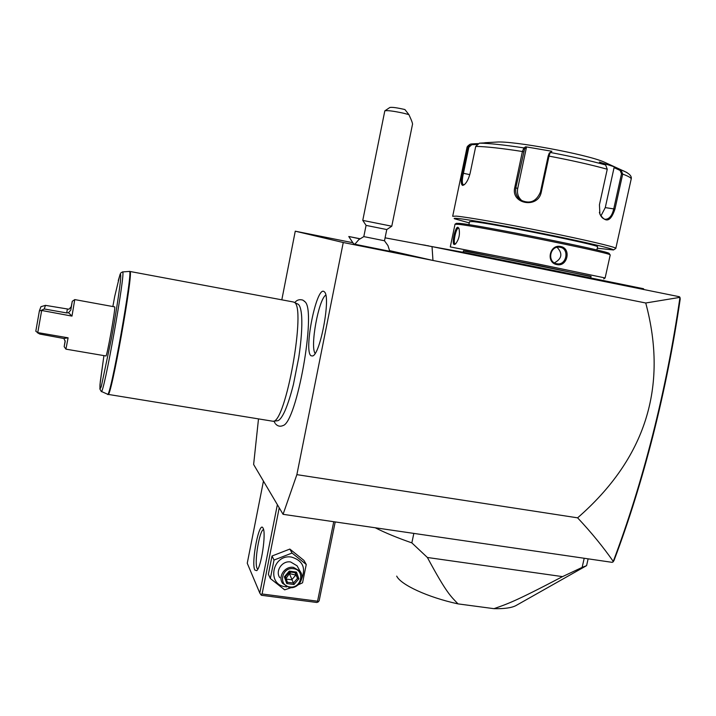 <?xml version="1.0" encoding="UTF-8"?>
<svg xmlns="http://www.w3.org/2000/svg" width="716" height="716" viewBox="0 0 716 716"><rect width="100%" height="100%" fill="white"/><g stroke="black" fill="none" stroke-linecap="round" stroke-linejoin="round"><path stroke-width="1.07" d="M258.494 418.95L253.625 464.487L283.071 514.321L296.871 474.645L343.25 242.518L295.26 231.187L281.818 299.825M282.739 425.698L283.071 425.546C296.719 422.377 316.499 311.505 305.132 301.892L304.318 301.06M311.066 355.789C303.468 351.431 316.302 286.686 323.874 291.439L324.527 291.967C330.971 297.158 320.258 354.617 312.615 355.968L311.066 355.789M352.872 242.724L295.26 231.187M296.871 474.645L577.606 517.838C645.537 458.607 668.252 386.998 645.743 302.993L679.967 297.355L679.403 296.737L432.034 246.617L385.101 237.828M645.743 302.993L432.965 260.454L432.034 246.617M389.656 250.636L432.965 260.454L343.25 242.518M354.948 244.111L353.579 243.798L348.808 236.593M389.772 251.298L387.965 245.615L384.483 240.773L376.58 239.171L363.809 236.602L358.734 239.717L354.868 244.245L389.772 251.289M283.071 514.321L612.243 562.355L613.263 561.416C603.033 546.782 591.148 532.257 577.606 517.838M613.102 561.944L614.068 560.342C628.711 521.588 641.742 479.783 653.18 434.916L652.634 435.167C641.124 480.347 627.995 522.429 613.263 561.416M652.634 435.167C664.09 389.916 673.201 343.975 679.967 297.364L680.2 299.055C673.479 345.014 664.466 390.301 653.18 434.916M263.452 481.107L247.253 563.25L259.801 593.054L277.369 504.664M263.076 528.175C266.37 533.008 261.233 567.537 256.722 570.661L254.789 570.017C250.949 562.49 259.335 519.897 263.049 528.139L263.076 528.175M333.745 521.713L317.564 601.207L262.092 593.985L279.231 507.814M262.092 593.985L260.749 594.504L261.412 595.282L316.794 602.478L318.155 601.977L319.148 600.796L335.213 521.928M259.801 593.054L260.749 594.504M317.564 601.207L318.155 601.977M257.76 569.247L257.098 568.379C254.037 562.687 259.568 529.563 263.56 529.607M298.205 584.811L302.555 582.806L306.26 564.468L303.924 560.395L289.846 549.074L272.017 556.001L268.375 574.268L270.344 578.51L284.655 589.85L291.099 587.675M289.846 549.074L292.038 553.047L274.022 560.055L270.344 578.51M272.017 556.001L274.022 560.055M306.26 564.468L292.038 553.047M301.669 578.814C306.072 567.779 302.707 560.538 291.564 557.093C272.375 553.71 266.164 584.954 285.612 586.753L286.776 586.869M298.178 567.806L297.077 565.801L290.589 561.962C282.211 560.422 274.953 571.037 279.813 577.722M289.425 587.594C298.116 589.143 305.41 577.946 300.067 571.252L293.488 567.376C285.004 565.819 277.647 576.586 282.569 583.352L289.425 587.594M289.801 586.923C277.871 585.804 281.701 566.66 293.462 568.71C305.365 569.891 301.508 588.919 289.801 586.923M294.007 584.516L298.876 578.797L296.505 572.093L289.246 571.108L284.359 576.845L286.749 583.549L294.007 584.516L293.435 583.057L297.489 578.295L295.529 572.755M286.749 583.549L287.393 582.251L293.435 583.057L289.425 573.57L295.78 575.082L291.752 579.808L286.257 579.074M284.359 576.845L285.389 576.783L289.47 571.896L295.592 572.764L289.506 571.896M289.246 571.108L289.506 571.941L285.389 576.783M296.505 572.093L295.592 572.764M298.876 578.797L297.489 578.295L294.929 572.675M286.051 578.483L289.425 573.57L288.235 573.435M289.049 572.478L289.425 573.57L290.768 572.111M588.122 558.838L586.592 565.64L583.791 567.224M375.247 527.773C385.19 532.829 397.389 537.859 411.843 542.88L413.839 533.402M584.202 558.265L582.144 567.403L562.516 576.622L427.389 557.487L411.843 542.88M582.144 567.403L586.592 565.64M562.516 576.622C513.059 602.595 506.937 604.018 493.977 608.672L458.025 603.883C427.792 597.332 400.7 584.739 396.709 576.12M516.522 605.262L515.815 605.655C511.484 607.884 504.198 608.886 493.977 608.672M458.025 603.883C450.731 596.222 446.757 593.466 427.389 557.487M359.987 238.732L348.817 236.504L359.844 238.84M384.483 240.773L386.774 229.55L391.777 226.22L412.344 125.085M363.809 236.602L366.073 225.388L386.774 229.55M348.817 236.504L359.933 238.768M366.073 225.379L362.788 220.394L391.768 226.211M384.913 110.801L389.835 107.498C391.983 107.024 397.004 107.713 404.907 109.548L408.89 114.596L403.135 113.119C393.12 110.989 387.007 110.237 384.814 110.864L362.77 220.367M408.89 114.596C411.772 120.727 412.953 124.083 412.425 124.665M571.619 274.899L571.413 274.031L643.478 288.718M560.127 272.572L560.073 271.731L571.413 274.031M463.136 252.918L463.843 252.417L469.794 253.545L560.073 271.731M459.556 252.193L460.236 251.746L463.843 252.417M428.401 245.937L460.236 251.746M425.429 245.382L428.562 245.821M421.384 244.621L425.599 245.275M463.109 252.283L463.431 250.761L466.429 251.226L591.076 276.367L590.727 277.951M463.386 250.967L538.298 265.323L591.022 276.609M450.292 246.913L537.913 263.962L605.127 277.96L603.722 278.909M454.964 224.242L458.491 224.35C477.465 226.014 609.862 252.641 610.077 254.833L610.193 255.084M454.284 244.496C451.42 244.407 455.125 226.632 457.873 227.285L458.929 228.323C460.209 234.195 459.054 239.439 455.439 244.049L454.284 244.496L455.134 243.852C452.682 243.637 456.074 227.536 458.455 228.225L459.028 228.565M455.752 243.771L455.197 243.861M560.762 246.537C571.592 248.425 567.439 267.184 556.833 264.58C545.556 262.691 549.691 243.816 560.762 246.537L560.27 247.306C569.685 248.801 566.517 265.538 557.164 263.792L556.708 263.712C547.06 262.253 549.772 245.695 559.545 247.199L560.27 247.306M455.072 224.171L456.352 223.32L459.851 223.41C478.637 224.994 608.851 251.173 609.137 253.428L609.298 253.661M468.899 224.681L469.535 221.638L472.65 221.584C489.681 222.891 600.008 245.158 597.583 246.796L597.556 246.93M469.266 222.909L454.383 218.711C453.649 218.264 454.785 218.183 457.775 218.47C468.389 219.472 507.483 226.39 546.442 234.284C585.446 242.169 614.418 249.016 613.451 249.965L597.269 248.219M452.691 216.268L456.316 216.125C466.984 217.064 505.872 223.866 545.315 231.823C584.793 239.779 615.187 246.93 615.841 248.273L615.724 248.488M481.787 143.03L487.327 142.744L479.335 143.164L475.737 146.404L470.206 172.905C468.765 178.651 466.769 182.598 464.237 184.755L462.715 185.426C460.862 184.674 460.773 180.557 462.438 173.093L467.843 147.12L470.394 144.149L471.423 143.943L471.71 144.721L476.704 144.453M464.478 184.549L463.368 184.764C461.927 183.699 461.954 179.859 463.44 173.245L468.855 147.263L471.71 144.721M479.335 143.164C489.001 143.263 503.849 144.847 523.879 147.908L525.696 146.789L551.902 151.282L550.237 152.436L549.011 156.106L541.278 192.094C538.19 209.144 510.24 204.015 514.822 187.279L522.42 151.506L523.879 147.908L524.595 148.883L526.358 147.782L517.686 188.559C516.827 193.58 518.303 197.679 522.125 200.856L522.841 201.357M631.118 179.385L631.226 178.875C631.02 177.729 628.174 176.136 622.696 174.086L614.963 209.081C610.793 221.611 605.772 223.303 599.91 214.156L599.435 204.767L607.249 169.236L605.647 164.975L599.382 162.04L614.749 166.944L620.996 169.853L622.696 174.086L621.488 173.845L613.755 208.839C612.144 215.65 609.325 219.132 605.315 219.302C602.935 218.908 601.091 217.02 599.775 213.619L599.39 212.312M605.647 164.975C590.27 160.706 571.798 156.527 550.237 152.436L549.235 153.126L548.179 156.043L540.455 191.995C536.275 201.805 529.545 204.418 520.237 199.854C516.442 196.631 514.992 192.523 515.896 187.529L524.595 148.883M471.423 143.943L477.769 143.612M626.921 172.502L620.996 169.853L620.154 170.462L621.488 173.845M614.749 166.944L614.077 167.625L605.271 207.613L600.894 215.981M495.893 142.108L496.528 142.081C512.513 140.613 585.402 154.003 603.803 161.897L607.419 163.552M551.902 151.282L549.235 153.126M525.696 146.789L526.358 147.782M614.077 167.625L620.154 170.462M554.435 262.844C561.953 258.709 562.857 253.536 557.129 247.333M297.722 304.014L298.142 304.228C300.004 305.49 301.185 309.643 301.678 316.687C302.241 327.06 301.266 340.673 298.76 357.526L293.408 384.528C290.633 395.465 287.769 404.352 284.816 411.181C281.97 417.347 279.473 420.552 277.343 420.775L272.894 421.241C285.568 424.311 306.708 305.83 294.124 302.286L293.193 301.946M108.116 394.391L272.894 421.241M112.868 306.439L114.712 296.388M44.258 308.972L45.466 305.356L68.987 309.24L71.224 306.725L72.271 301.284L70.803 310.073L68.503 312.704L66.749 312.946L44.258 308.972L41.233 310.386L71.985 316.105L74.759 299.592L114.73 306.887C115.67 308.507 106.747 358.072 105.896 355.95L65.926 349.148L68.101 337.818L63.894 338.498L65.183 341.425M41.626 310.744L37.769 332.591L68.101 337.818M74.759 299.592L72.28 301.284M71.985 316.105L68.503 312.704M45.466 305.356L40.928 306.708L39.389 310.896L41.233 310.386M37.769 332.591L35.8 331.231L39.389 310.896M37.304 332.654L39.819 334.068L63.894 338.498M65.156 340.726L64.172 346.678L65.147 341.675M325.789 295.073C318.575 299.449 309.93 346.777 315.121 353.391M287.402 582.287L285.424 576.729L287.393 582.251M630.948 286.105L631.118 286.955M579.02 275.579L579.163 276.43M551.759 270.048L551.884 270.899M498.121 259.174L498.22 260.033M469.794 253.545L468.98 254.108M467.208 253.061L466.447 253.589M458.517 251.432L457.9 251.862M457.873 227.285L458.455 228.225M468.855 147.263L467.843 147.12L466.85 148.239L452.727 216.08M462.438 173.093L469.786 174.632M607.249 169.236C591.139 164.787 571.726 160.411 549.011 156.106L548.179 156.043M523.503 151.774L522.42 151.506C501.316 148.239 485.761 146.538 475.737 146.404M541.278 192.094L540.455 191.995M514.822 187.279L517.686 188.559M462.715 185.426L463.619 184.8M614.963 209.081L605.271 207.613M556.833 264.58L556.708 263.712M130.079 271.615C133.534 272.877 110.595 400.521 108.035 394.373L107.445 394.167C109.843 402.061 133.901 267.193 129.345 271.427L130.079 271.615M129.882 271.454L293.506 302.009M129.345 271.427L122.526 271.928C126.517 267.874 103.149 398.848 101.216 391.375L99.882 389.021L100.249 381.995L103.927 355.619L100.043 384.071C99.739 388.86 100.168 389.629 101.323 386.389L111.544 337.934C115.625 315.237 118.954 293.99 120.386 281.674C120.977 275.338 120.816 273.065 119.912 274.872L114.632 296.737M70.803 310.073L71.224 306.725M66.749 312.946L67.313 309.24M297.077 565.801L300.067 571.252M515.815 605.655L586.529 565.667M643.469 288.7L644.051 289.577M450.301 246.877L455 224.332M605.127 277.96L610.229 254.941M609.137 253.428L610.077 254.833M596.875 250.009L597.583 246.796M466.948 147.72C466.957 146.789 467.978 145.652 470.009 144.31M615.841 248.273L631.226 178.875C631.951 175.948 628.899 173.084 622.079 170.274L603.803 161.897M599.91 214.156L599.775 213.619M496.528 142.081L484.795 142.735M520.237 199.854L522.125 200.856M613.451 249.965L615.867 248.398M556.645 263.703L557.164 263.792M294.759 302.582C296.863 299.941 299.565 299.118 302.877 300.12L305.132 301.892M275.723 424.087C277.826 426.288 280.269 426.781 283.071 425.546M275.114 423.299L273.951 421.133M298.142 304.228L294.124 302.286M101.332 391.428L107.445 394.167M122.526 271.928L120.861 272.877L120.172 274.165L118.256 280.618M64.18 346.687L65.917 349.095"/></g></svg>

